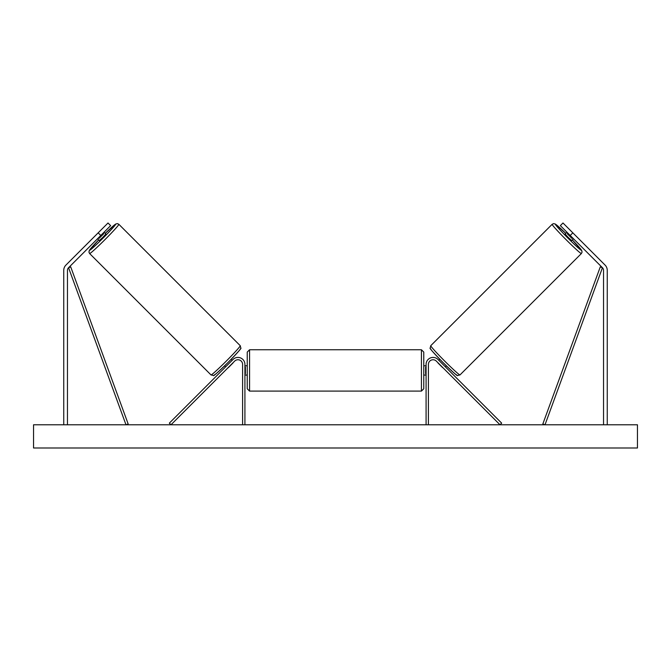 <?xml version="1.0" encoding="UTF-8"?>
<svg xmlns="http://www.w3.org/2000/svg" width="671" height="671" viewBox="0 0 671 671"><rect width="100%" height="100%" fill="white"/><g stroke="black" fill="none" stroke-linecap="round" stroke-linejoin="round"><path stroke-width="1.01" d="M100.793 235.479L98.167 232.845L108.014 222.998L110.648 225.624L68.551 267.721A3.716 3.716 0 0 0 67.461 270.346L67.461 424.777M98.167 232.845L65.926 265.087A7.431 7.431 0 0 0 63.745 270.346L63.745 424.777M570.207 235.479L572.833 232.845L562.986 222.998L560.352 225.624L602.449 267.721A3.716 3.716 0 0 1 603.539 270.346L603.539 424.777M572.833 232.845L605.074 265.087A7.431 7.431 0 0 1 607.255 270.346L607.255 424.777M426.085 424.777L426.085 364.387A6.97 6.97 0 0 1 437.978 359.463L501.656 423.133L500.012 424.777L436.335 361.107A4.647 4.647 0 0 0 428.408 364.387L428.408 424.777M244.915 424.777L244.915 364.387A6.97 6.97 0 0 0 233.022 359.463L169.344 423.133L170.988 424.777L234.665 361.107A4.647 4.647 0 0 1 242.592 364.387L242.592 424.777M249.562 391.101L247.238 388.777L247.238 352.082L249.562 349.759L249.562 391.101L421.438 391.101L421.438 349.759L423.762 352.082L423.762 388.777L423.762 375.072L426.085 375.072M426.085 365.779L423.762 365.779L423.762 352.082M244.915 373.747L245.376 373.747L245.376 367.112L244.915 367.112M426.085 373.747L425.624 373.747L425.624 367.112L426.085 367.112M89.612 253.537L88.941 252.145L89.302 250.468L98.679 239.933A18.352 0.906 -45 0 0 89.62 250.249A18.352 0.906 -45 0 0 103.233 237.92A18.352 0.906 -45 0 0 115.563 224.299A18.352 0.906 -45 0 0 105.255 233.365L115.773 223.997L117.459 223.619L118.851 224.299A20.675 1.023 135 0 1 104.953 239.639A20.675 1.023 135 0 1 89.612 253.537L211.004 374.921A20.675 1.023 -45 0 0 226.345 361.032A20.675 1.023 -45 0 0 240.235 345.691L240.822 348.115C241.946 347.771 237.643 352.594 227.922 362.575C217.89 372.338 213.068 376.649 213.453 375.5L211.004 374.921M118.851 224.299L240.235 345.691M97.505 238.759L99.308 240.562L102.755 237.442L105.875 233.994L104.08 232.191M103.737 233.734L99.048 238.423L103.737 233.734L103.141 233.131M98.444 237.819L99.048 238.423M224.6 365.854L225.615 366.869M228.199 367.574L227.259 368.513M226.555 365.93L231.243 361.241M232.887 362.877L233.827 361.937M231.168 359.287L232.183 360.302M228.308 367.683L232.996 362.994M637.45 424.777L33.55 424.777L33.55 448.002L637.45 448.002L637.45 424.777M581.388 253.537L582.059 252.145L581.698 250.468L572.321 239.933A18.352 0.906 -135 0 1 581.38 250.249A18.352 0.906 -135 0 1 567.767 237.92A18.352 0.906 -135 0 1 555.437 224.299A18.352 0.906 -135 0 1 565.745 233.365L555.227 223.997L553.541 223.619L552.149 224.299A20.675 1.023 45 0 0 566.047 239.639A20.675 1.023 45 0 0 581.388 253.537L459.996 374.921A20.675 1.023 -135 0 1 444.655 361.032A20.675 1.023 -135 0 1 430.765 345.691L430.178 348.115C429.054 347.771 433.357 352.594 443.078 362.575C453.11 372.338 457.932 376.649 457.547 375.5L459.996 374.921M552.149 224.299L430.765 345.691M573.495 238.759L571.692 240.562L568.245 237.442L565.125 233.994L566.92 232.191M446.4 365.854L445.385 366.869M439.832 359.287L438.817 360.302M437.173 361.937L438.113 362.877M444.445 365.93L439.757 361.241M443.741 368.513L442.801 367.574M442.692 367.683L438.004 362.994M572.556 237.819L571.952 238.423L567.263 233.734L571.952 238.423M567.263 233.734L567.859 233.131M68.551 267.721L125.989 424.777L128.169 423.98L70.732 266.924L68.551 267.721M602.449 267.721L545.011 424.777L542.831 423.98L600.268 266.924L602.449 267.721M240.235 348.97A18.352 0.906 135 0 1 227.905 362.592A18.352 0.906 135 0 1 214.284 374.921M430.765 348.97A18.352 0.906 45 0 0 443.095 362.592A18.352 0.906 45 0 0 456.716 374.921M249.562 349.759L421.438 349.759M244.915 365.779L247.238 365.779M244.915 375.072L247.238 375.072M421.438 391.101L423.762 388.777"/></g></svg>
